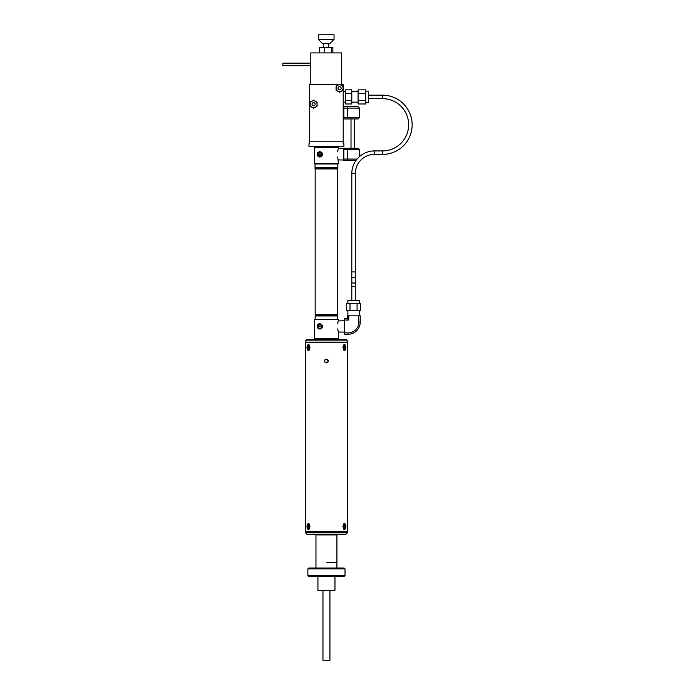 <?xml version="1.0" encoding="UTF-8"?>
<svg xmlns="http://www.w3.org/2000/svg" width="695" height="695" viewBox="0 0 695 695"><rect width="100%" height="100%" fill="white"/><g stroke="black" fill="none" stroke-linecap="round" stroke-linejoin="round"><path stroke-width="1.04" d="M326.442 562.464L336.919 562.464L326.442 562.464M307.859 568.892L308.702 568.05L344.181 568.05L345.024 568.892L307.859 568.892L307.859 575.59L345.024 575.59L345.024 568.892M345.024 575.59L344.181 576.433L308.702 576.433L307.859 575.59M305.487 531.727L347.396 531.727L347.396 532.778L305.487 532.778L305.487 531.727L347.396 531.727L347.396 342.279L305.487 342.279L347.396 342.279L347.396 340.88L305.487 340.88L305.487 531.727M347.396 532.778L345.65 534.524L307.233 534.524L305.487 532.778M336.919 568.05L336.919 534.968A0.443 0.443 0 0 1 337.37 534.524M336.919 534.968L315.964 534.968A0.443 0.443 0 0 0 315.521 534.524M315.964 534.968L315.964 568.05M317.919 576.433L317.919 590.403L334.964 590.403L334.964 576.433M322.958 590.403L322.958 660.25L329.934 660.25L329.934 590.403M305.487 340.88L306.886 339.481L345.997 339.481L347.396 340.88M325.104 359.645L326.442 359.098C323.992 360.358 323.992 361.626 326.442 362.894L325.234 362.46M324.756 361.878L326.442 362.894L325.269 362.486M324.86 362.052L324.582 361.391M325.72 359.237L326.442 359.098L328.196 361.73M345.884 347.257L345.467 345.094C343.304 344.155 342.67 345.762 343.565 349.906L345.884 347.743M345.884 526.263L343.764 523.83L342.93 526.506L343.764 529.182L345.884 526.749M328.031 362.043L326.442 362.894C328.891 361.626 328.891 360.358 326.442 359.098M327.788 359.654L328.344 360.974M324.86 359.94L324.556 360.801M306.999 526.749L309.119 529.182L309.961 526.506L309.119 523.83L306.999 526.211M306.999 347.743L309.119 350.176L309.961 347.5L309.119 344.824L306.999 347.205M343.851 527.027L344.32 528.469A1.972 0.99 90 0 0 344.711 528.382L344.755 527.053L345.389 526.688A1.972 0.99 90 0 0 345.346 525.898L344.685 525.82L344.494 524.543A1.972 0.99 90 0 0 344.103 524.629L344.068 525.959L343.426 526.324A1.972 0.99 90 0 0 343.469 527.114L343.851 527.027A1.625 0.808 90 0 0 343.877 526.749M328.222 361.643L328.118 360.097M343.208 143.709L343.208 84.338L309.675 84.338L309.675 143.709L308.98 143.709L308.98 146.506L343.903 146.506L343.903 143.709L343.208 143.709M317.693 326.381A2.094 2.094 0 0 0 319.796 328.474A2.094 2.094 0 0 0 321.889 326.381A2.094 2.094 0 0 0 319.796 324.278A2.094 2.094 0 0 0 317.693 326.381M317.163 326.719C318.927 329.882 320.682 329.769 322.445 326.381C320.69 322.984 318.927 322.871 317.163 326.033L317.163 326.719A2.658 2.658 0 0 0 318.458 328.674M337.64 328.952L338.491 332.375L338.491 338.647L314.392 338.647L314.392 319.465L338.491 319.465L337.64 323.809M337.727 319.465L337.727 315.973L315.165 315.973L315.165 319.465M336.901 315.973L337.727 315.156L315.165 315.156L315.982 315.973M337.727 315.156L315.165 315.156M337.657 339.481L338.491 338.647M315.235 339.481L314.392 338.647M322.384 325.825A2.658 2.658 0 0 0 322.219 325.295M319.752 323.722A2.658 2.658 0 0 0 317.163 326.033M318.866 328.865A2.658 2.658 0 0 0 322.384 326.937M315.217 168.633A0.834 0.834 0 0 0 315.165 168.937L315.165 314.488A0.834 0.834 0 0 0 315.287 314.931M337.666 168.633A0.834 0.834 0 0 1 337.727 168.937L337.727 314.488A0.834 0.834 0 0 1 337.596 314.931M337.857 163.968L315.026 163.968L315.026 167.46L337.857 167.46L337.857 163.968L338.491 163.334L314.392 163.334L315.026 163.968M315.982 167.46L315.026 168.633L337.857 168.633L315.026 168.407M336.901 167.46L337.857 168.407M317.163 154.698C318.927 157.861 320.682 157.748 322.445 154.359C320.69 150.971 318.927 150.85 317.163 154.012L317.163 154.698A2.658 2.658 0 0 0 317.285 155.228M337.657 146.506L338.491 147.349L314.392 147.349L314.392 163.334M337.64 156.931L338.491 163.334M338.491 147.349L337.64 151.788M315.235 146.506L314.392 147.349M322.384 153.803A2.658 2.658 0 0 0 322.219 153.274M321.941 152.796A2.658 2.658 0 0 0 320.699 151.866M318.093 152.318A2.658 2.658 0 0 0 317.163 154.012M317.693 154.359A2.094 2.094 0 0 0 319.796 156.453A2.094 2.094 0 0 0 321.889 154.359A2.094 2.094 0 0 0 319.796 152.266A2.094 2.094 0 0 0 317.693 154.359M317.493 155.689A2.658 2.658 0 0 0 318.458 156.653M318.866 156.844A2.658 2.658 0 0 0 322.384 154.916M321.455 153.934L318.128 153.934L321.455 153.934M318.128 154.776L318.562 154.776A1.303 1.303 0 0 0 321.02 154.776L321.455 154.776A1.72 1.72 0 0 1 318.128 154.776M318.562 154.776L321.02 154.776L318.562 154.776M321.455 325.955L318.128 325.955L321.455 325.955M318.128 326.798L321.455 326.798L318.128 326.798M328.744 43.55L328.744 47.321M323.575 43.55L323.575 47.321M322.463 43.55L318.267 39.363L334.052 39.363L329.864 43.55L322.463 43.55M318.267 39.363L318.267 34.75L334.052 34.75L334.052 39.363M310.795 65.686L282.856 65.686L282.856 63.167L310.795 63.167M319.457 52.907L319.457 47.321L332.87 47.321L332.87 52.907M324.721 47.321L324.721 52.907M331.437 47.321L331.437 52.907M310.795 84.338L310.795 52.907L341.532 52.907L341.532 84.338M359.471 112.234L359.471 113.45M343.825 118.949L343.825 117.551L359.471 117.551L358.073 118.949L343.825 118.949M343.825 108.125L359.471 108.125L358.073 106.726L359.471 108.125L358.073 106.726L343.825 106.726L343.825 117.551M359.471 108.125L359.471 117.551L358.073 118.949M343.208 107.195L343.825 107.186M343.208 118.489L343.825 118.498M365.761 91.149L368.559 91.149L368.559 102.678L365.761 102.678M345.511 100.445L345.511 89.855L351.792 89.855L351.792 103.972L345.511 103.972L345.511 100.445L351.792 100.445M365.761 93.382L365.761 103.972L358.081 103.972L358.081 93.382L365.761 93.382L365.761 89.855L358.081 89.855L358.081 93.382M358.081 100.445L365.761 100.445M345.511 93.382L351.792 93.382M347.882 303.272L347.882 300.475L359.202 300.475L359.202 303.272M357.074 303.272L360.601 303.272L360.601 310.257L350.011 310.257L350.011 303.272L357.074 303.272L357.074 310.257M350.011 310.257L346.484 310.257L346.484 303.272L350.011 303.272M347.396 315.843L348.794 315.843L348.794 320.039L347.396 318.64L347.396 315.843M348.794 320.039L344.598 320.039L344.598 318.64L347.396 318.64M344.598 334.286L344.598 332.888L348.021 332.888A10.825 10.825 0 0 0 358.855 322.063L358.855 315.843L360.245 315.843L360.245 322.063A12.223 12.223 0 0 1 348.021 334.286L344.598 334.286M344.598 320.039L344.598 332.888M358.855 315.843L348.794 315.843M338.352 148.791L343.825 148.695M338.352 159.92L343.825 160.015M359.471 153.751L359.471 154.968M355.988 160.467L343.825 160.467L343.825 159.068L357.065 159.068M359.471 156.592L359.471 149.642L343.825 149.642L343.825 148.243L358.073 148.243L359.471 149.642L358.073 148.243M343.825 149.642L343.825 159.068M382.528 95.172L382.528 98.664A26.123 26.123 0 0 1 408.651 124.787A26.123 26.123 0 0 1 382.528 150.911L374.501 150.911A22.7 22.7 0 0 0 351.8 173.611L355.293 173.611A19.208 19.208 0 0 1 374.501 154.403L382.528 154.403A29.616 29.616 0 0 0 412.144 124.787A29.616 29.616 0 0 0 382.528 95.172L368.559 95.172M351.8 173.611L351.8 271.919L355.293 271.919L355.293 300.475M355.293 173.611L355.293 271.919M308.693 349.429L308.788 348.108L309.449 347.856A1.972 0.99 -90 0 0 309.44 347.066L308.78 346.866L308.658 345.554A1.972 0.99 -90 0 0 308.259 345.571L308.163 346.892L307.503 347.144A1.972 0.99 -90 0 0 307.511 347.934L308.172 348.134L308.302 349.446A1.972 0.99 -90 0 0 308.693 349.429A1.92 0.964 90 0 1 308.476 349.394L309.24 348.655M308.806 347.83L307.703 347.917A1.92 0.964 90 0 1 307.677 347.543A1.92 0.964 90 0 1 307.694 347.161L309.57 346.996M309.171 350.115A2.962 1.477 90 0 1 306.999 347.561A2.962 1.477 90 0 1 309.171 344.885M309.953 347.257A2.962 1.477 90 0 1 309.953 347.439A2.962 1.477 90 0 1 309.953 347.743M309.214 346.362L308.432 345.623A1.92 0.964 90 0 1 308.658 345.58M343.339 347.04L345.198 347.318A1.92 0.964 -90 0 1 345.198 347.7A1.92 0.964 -90 0 1 345.163 348.056L344.06 347.917M343.599 348.673L344.329 349.411A1.92 0.964 -90 0 1 344.173 349.42M344.312 345.537L344.129 346.822L343.469 346.909A1.972 0.99 90 0 0 343.426 347.691L344.068 348.056L344.112 349.385A1.972 0.99 90 0 0 344.503 349.463L344.685 348.178L345.354 348.091A1.972 0.99 90 0 0 345.389 347.309L344.746 346.944L344.703 345.615A1.972 0.99 90 0 0 344.312 345.537M343.712 344.885A2.962 1.477 -90 0 1 345.233 345.041A2.962 1.477 -90 0 1 345.884 347.804A2.962 1.477 -90 0 1 343.712 350.115M342.93 347.743A2.962 1.477 -90 0 1 342.939 347.196M344.312 345.58A1.92 0.964 -90 0 1 344.529 345.667L343.721 346.388M344.06 526.08L345.163 525.924A1.92 0.964 -90 0 1 345.198 526.297A1.92 0.964 -90 0 1 345.198 526.671L343.339 526.958M343.721 527.609L344.538 528.339A1.92 0.964 -90 0 1 344.312 528.426M342.93 526.749A2.962 1.477 -90 0 1 342.93 526.263M343.712 523.891A2.962 1.477 -90 0 1 345.884 526.184A2.962 1.477 -90 0 1 345.241 528.956A2.962 1.477 -90 0 1 343.712 529.121M344.173 524.586A1.92 0.964 -90 0 1 344.329 524.586L343.599 525.333M308.71 528.426L308.797 527.105L309.449 526.827A1.972 0.99 -90 0 0 309.431 526.037L308.771 525.863L308.641 524.56A1.972 0.99 -90 0 0 308.241 524.586L308.154 525.907L307.503 526.184A1.972 0.99 -90 0 0 307.52 526.975L308.18 527.149L308.319 528.452A1.972 0.99 -90 0 0 308.71 528.426A1.92 0.964 90 0 1 308.484 528.4L309.249 527.661M308.806 526.853L307.711 526.958A1.92 0.964 90 0 1 307.685 526.575A1.92 0.964 90 0 1 307.694 526.202L309.562 526.011M309.171 529.121A2.962 1.477 90 0 1 306.999 526.619A2.962 1.477 90 0 1 307.694 523.995A2.962 1.477 90 0 1 309.171 523.891M309.953 526.263A2.962 1.477 90 0 1 309.953 526.393A2.962 1.477 90 0 1 309.953 526.749M309.206 525.368L308.415 524.638A1.92 0.964 90 0 1 308.641 524.586M338.013 88.256A1.564 1.564 0 0 1 339.577 86.693A1.564 1.564 0 0 1 341.141 88.256A1.564 1.564 0 0 1 339.577 89.82A1.564 1.564 0 0 1 338.013 88.256M312.029 104.181A1.564 1.564 0 0 1 313.593 102.617A1.564 1.564 0 0 1 315.156 104.181A1.564 1.564 0 0 1 313.593 105.744A1.564 1.564 0 0 1 312.029 104.181M311.846 107.204A3.492 3.492 0 0 0 315.339 107.204L313.593 108.212L311.846 107.204L310.1 106.196L310.1 104.181A3.492 3.492 0 0 0 311.846 107.204L310.1 106.196L310.1 102.165L313.593 100.15L315.339 101.157A3.492 3.492 0 0 0 310.1 104.181L310.1 102.165M315.339 107.204L317.085 106.196L317.085 102.165L317.085 106.196L315.339 107.204A3.492 3.492 0 0 0 315.339 101.157L317.085 102.165L315.339 101.157M312.324 100.879L313.593 100.15L314.852 100.879M314.852 107.482L313.593 108.212M336.085 88.256L336.085 90.272L339.577 92.287L343.069 90.272L343.069 86.241L343.069 90.272L341.323 91.28A3.492 3.492 0 0 0 341.323 85.233A3.492 3.492 0 0 0 336.085 88.256A3.492 3.492 0 0 0 341.323 91.28L339.577 92.287L336.085 90.272L336.085 86.241L339.577 84.217L343.069 86.241L339.577 84.217L337.831 85.233M336.085 87.718L336.085 86.241L337.344 85.511M343.208 141.198L309.675 141.198M337.727 314.488L315.165 314.488M337.727 168.937L315.165 168.937M347.248 118.949L347.248 106.726M348.021 334.286L348.021 332.888M360.245 322.063L358.855 322.063M347.248 160.467L347.248 148.243M351.8 271.919L351.8 276.514A1.746 1.147 0 0 0 353.546 277.661A1.746 1.147 0 0 0 355.293 276.514M351.8 276.514L351.8 282.005A1.746 1.147 0 0 0 353.546 283.152A1.746 1.147 0 0 0 355.293 282.005M351.8 282.005L351.8 286.601L355.293 286.601M382.528 150.911L382.528 154.403M374.501 150.911L374.501 154.403M343.208 102.113L345.511 102.156M343.208 91.714L345.511 91.679M358.081 91.679L351.792 91.679M358.081 102.156L351.792 102.156M338.317 320.916L344.598 320.803M359.202 310.257L359.202 315.843M347.882 310.257L347.882 315.843M338.369 332.01L344.598 332.123M351.018 118.949L351.018 148.243M354.511 148.243L354.511 118.949M351.8 286.601L351.8 300.475M382.528 98.664L368.559 98.664"/></g></svg>
